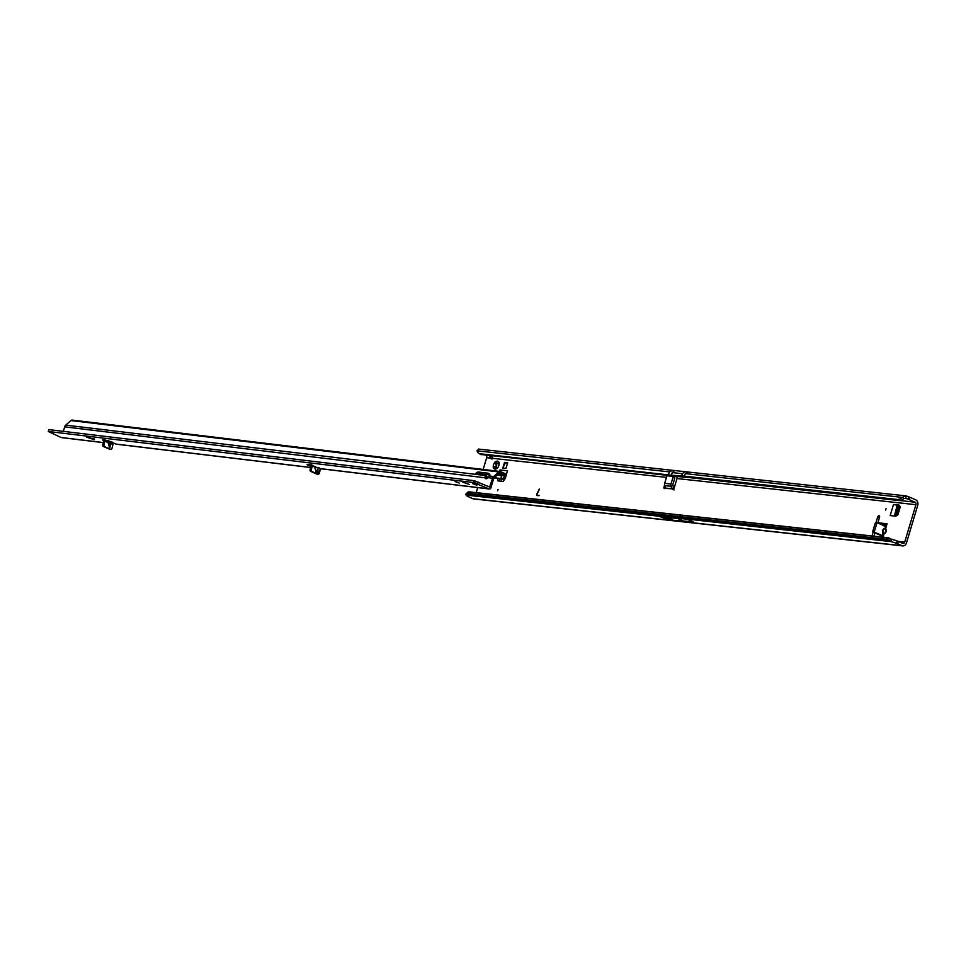 <?xml version="1.0" encoding="UTF-8"?>
<svg xmlns="http://www.w3.org/2000/svg" width="966" height="966" viewBox="0 0 966 966"><rect width="100%" height="100%" fill="white"/><g stroke="black" fill="none" stroke-linecap="round" stroke-linejoin="round"><path stroke-width="1.45" d="M496.367 462.171L497.816 463.692A2.234 1.389 113.6 0 1 498.251 463.644A2.234 1.389 113.6 0 1 498.504 463.716A2.234 1.389 113.6 0 1 498.625 463.777L498.71 462.05A4.214 2.62 -66.4 0 0 497.393 461.144A4.214 2.62 -66.4 0 0 495.63 461.712L496.367 462.171L495.63 461.712A0.99 0.616 -66.4 0 0 494.689 462.605A4.214 2.62 -66.4 0 0 493.312 467.206A0.99 0.616 -66.4 0 0 493.662 468.232A4.214 2.62 -66.4 0 0 496.753 468.57A0.99 0.616 -66.4 0 0 497.695 467.677A4.214 2.62 -66.4 0 0 499.132 463.632A4.214 2.62 -66.4 0 0 499.072 463.076A0.99 0.616 -66.4 0 0 498.71 462.05M885.629 510.072L886.051 508.659L885.629 510.072M497.623 490.776L498.058 489.364L497.623 490.776M498.734 463.825A2.234 1.389 -66.4 0 0 498.601 463.801A2.234 1.389 -66.4 0 0 498.166 463.849L497.816 463.692M496.874 462.702A0.99 0.616 -66.4 0 0 496.452 464.006L496.79 465.165A2.234 1.389 -66.4 0 0 496.427 466.373L496.065 466.216A2.234 1.389 113.6 0 1 496.439 465.008L494.689 462.605M885.581 528.426L886.22 529.308L884.928 533.341L886.341 531.433L885.049 528.281L882.393 530.322L882.622 532.749L883.854 528.631L885.677 528.378L886.208 526.579L877.72 522.968A0.99 0.761 -83.8 0 0 876.717 523.596L874.472 531.119A0.99 0.761 -83.8 0 0 874.894 532.363L882.332 535.611L881.789 537.048M886.208 526.579L887.054 523.765L878.855 522.86A1.485 0.93 113.6 0 1 878.323 521.35L879.591 517.124A1.485 0.93 -66.4 0 0 877.708 516.919L875.957 522.751A0.99 0.761 -83.8 0 1 876.138 522.799L877.357 522.932M897.788 499.507L898.73 499.289A9.926 5.905 -56.6 0 0 902.425 497.393L685.305 473.618L684.242 476.117L897.788 499.507L899.455 500.605L685.908 477.216L684.242 476.117L671.43 475.236L673.205 476.009L480.513 454.406A9.926 5.905 -56.6 0 1 480.344 454.298A9.926 5.905 -56.6 0 1 480.174 454.177M899.455 500.605L900.384 500.388A9.926 5.905 -56.6 0 0 904.091 498.492L902.425 497.393L905.637 495.848L478.448 449.069M499.507 481.032L499.47 478.532M885.242 524.14L880.63 523.644A1.485 0.93 113.6 0 1 880.304 523.5M878.239 521.821L877.877 523.041M874.918 532.894L873.928 536.19M891.787 539.282L891.087 541.624A9.926 1.485 -163.3 0 1 896.52 543.363L897.631 543.786L898.344 541.443L897.221 541.02A9.926 1.485 -163.3 0 0 891.787 539.282L890.857 539.016L889.263 540.501A9.926 4.758 -132.8 0 0 886.957 539.318L467.085 493.336A9.926 4.758 -132.8 0 0 466.047 493.904A9.926 4.758 -132.8 0 0 465.829 494.133L466.143 495.087A9.926 1.485 -163.3 0 0 467.713 496.415L472.785 498.697A4.468 3.429 96.2 0 0 473.557 498.903L902.799 545.911A4.468 3.429 -83.8 0 0 906.482 542.868L917.7 505.472A4.468 3.429 96.2 0 0 915.768 499.845L909.851 497.261L909.139 499.615L908.016 499.193A9.926 1.485 16.7 0 0 905.613 498.347L905.371 498.311M496.427 466.373L495.437 467.387A0.99 0.616 -66.4 0 0 495.051 468.099M899.539 505.725L893.502 504.481L899.056 505.085L900.312 506.739L897.873 514.89L895.723 516.17L890.169 515.566L893.502 504.481M504.506 462.4L507.669 462.75L505.979 468.389L502.815 468.039L505.399 462.786L504.506 462.4L502.815 468.039M539.499 489.11L537.096 494.024A0.99 0.616 -66.4 0 0 537.35 495.28L539.499 495.51L537.241 495.655A1.389 0.869 -66.4 0 1 536.879 493.904L539.499 489.11M882.381 536.251L880.992 535.55L883.395 535.973L883.033 537.181L883.938 534.174L883.262 533.981L884.928 533.341L882.707 532.713L883.347 533.932M873.155 532.085L871.984 535.973M674.027 489.955L672.239 489.182A1.485 0.93 -66.4 0 0 674.099 488.216L676.997 478.532A1.98 1.521 -83.8 0 0 676.755 476.564L676.562 476.371M664.584 485.161L663.992 487.118A1.485 0.93 -66.4 0 0 665.176 488.41L665.55 488.072A1.485 0.809 -122.3 0 0 665.538 488.035L664.705 485.596A2.97 2.282 96.2 0 1 664.668 483.338L666.673 476.685A0.99 0.616 113.6 0 1 667.578 475.815L672.638 476.371A0.99 0.616 113.6 0 1 672.976 477.373L670.984 484.026L664.668 483.338M492.298 458.898L490.523 458.113A2.97 1.847 -66.4 0 0 491.199 458.814A2.97 1.847 -66.4 0 0 492.95 458.379L492.032 455.88M476.202 492.636L477.723 487.589M483.169 469.44L486.683 457.691A1.98 1.521 -83.8 0 0 486.067 455.336M898.187 541.383L904.707 542.095L915.925 504.699A1.98 1.521 96.2 0 0 915.068 502.199L909.139 499.615M497.562 478.303L497.78 480.839L503.262 481.442L505.315 477.953M505.942 475.876L507.488 470.744L500.038 469.923L499.591 471.42M898.344 541.443L902.715 543.351A1.98 1.521 -83.8 0 0 904.707 542.095M670.984 484.026A2.97 2.282 -83.8 0 0 671.008 486.296L671.853 488.736A1.485 0.809 -122.3 0 0 671.865 488.76L673.616 487.649A1.485 0.809 -122.3 0 0 673.616 487.649L671.853 488.736L665.55 488.072M880.992 535.55L873.312 532.194A0.99 0.761 -83.8 0 1 872.89 530.938L875.148 523.427A0.99 0.761 -83.8 0 1 875.957 522.751L877.539 522.92M886.015 538.956L887.283 537.772L468.413 491.948A9.926 4.758 -132.8 0 0 467.641 492.418A9.926 4.758 -132.8 0 0 467.423 492.648L466.675 493.312M467.737 493.155L468.667 491.875L467.085 493.336M886.957 539.318L888.539 537.857L887.283 537.772L888.962 538.002A9.926 4.758 -132.8 0 1 890.857 539.016M687.973 519.165L667.349 517.655L658.257 515.904L891.087 541.624L889.263 540.501L465.829 494.133M658.257 515.904L665.163 518.718L673.399 520.3L693.129 521.773L687.538 519.334M897.631 543.786L902.015 545.693A4.468 3.429 -83.8 0 0 902.799 545.911M537.494 495.341L537.35 495.28A0.99 0.616 -66.4 0 0 537.494 495.341L539.475 495.558M539.245 489.086L537.024 493.964A1.389 0.869 -66.4 0 0 537.144 495.643M885.182 523.729L885.484 525.915L884.107 526.12M885.399 525.311L884.445 525.915M881.209 535.792L881.632 537.036M884.977 533.425L883.89 534.089M886.22 529.308L883.854 528.631M885.049 528.281L885.544 526.385M665.176 488.41L671.865 488.76M673.906 488.675L672.759 484.799L674.763 478.158L672.976 477.373M672.843 476.455L674.413 477.144A0.99 0.616 113.6 0 1 674.763 478.158M673.399 520.3L667.349 517.655M684.496 521.507L678.446 518.863M486.683 457.691L490.523 458.113L489.726 455.626M492.286 458.79L491.742 455.952M668.895 475.96A4.468 3.429 96.2 0 0 668.786 475.344M666.938 475.139L666.661 475.453A1.98 1.521 96.2 0 1 666.951 476.153M670.126 475.489L668.46 474.391L669.523 471.891L477.023 450.808A9.926 5.905 -56.6 0 0 478.677 453.199A9.926 5.905 -56.6 0 0 478.846 453.308L481.189 454.793M674.691 470.551L672.227 472.579L671.43 475.236L479.522 453.706M477.023 450.808L478.822 449.19M909.851 497.261L908.728 496.838A9.926 1.485 16.7 0 0 906.313 496.005L905.613 498.347L904.091 498.492M499.072 463.076L499.132 463.849M497.007 468.546L497.418 467.834A2.234 1.389 113.6 0 1 496.717 467.81A2.234 1.389 113.6 0 1 496.596 467.737L493.662 468.232M493.312 467.206L496.065 466.216M870.921 492.044L896.798 494.882M500.038 469.923A2.97 2.282 96.2 0 0 499.893 471.456M499.337 478.979L497.913 478.351M500.956 478.713A3.478 2.669 96.2 0 0 500.943 478.762L501.716 481.273M507.585 463.028L505.399 462.786M894.395 516.025L897.136 505.46M897.523 505.616L898.344 505.967L895.289 516.122M899.926 506.22L898.344 505.967M684.785 471.662L682.322 473.69L681.537 476.335L683.312 477.119L673.205 476.009M683.312 477.119L685.908 477.216M462.774 482.119L469.416 484.521L462.774 482.119M472.615 483.628L476.854 485.161L472.615 483.628M454.998 481.515L459.236 483.048L454.998 481.515M319.046 467.798L320.688 468.884L314.53 466.928L319.046 467.798L316.22 471.819L316.848 472.929L321.243 468.8L489.364 488.989A2.475 1.908 -83.2 0 1 488.953 488.868L473.521 482.553L48.3 431.488L61.039 437.489A2.475 1.908 96.8 0 0 61.896 437.586M111.38 442.005L109.581 447.632L108.071 442.416L108.337 440.375M94.366 439.687L86.469 437.127L88.679 437.2L94.366 439.687L94.571 438.999M310.605 467.459L115.932 444.082L110.027 441.39L102.541 439.699L103.676 440.617L102.674 439.723M310.859 466.481L307.103 464.344L311.825 465.117L312.284 465.95L311.028 465.793L311.644 464.537L312.38 465.684L314.988 466.493L316.22 471.819L314.53 466.928L312.284 465.95L311.318 469.778A1.485 1.147 96.8 0 0 311.982 471.565L317.862 474.125A1.485 1.147 96.8 0 0 319.384 473.099L320.229 469.778M321.183 468.727L488.953 488.868M494.254 477.735L501.644 478.629L503.262 478.279L504.783 475.96A0.99 0.761 96.8 0 0 504.324 474.837L500.122 473.002A0.99 0.761 96.8 0 0 499.422 473.135L494.266 477.723A1.98 1.521 96.8 0 0 493.662 478.701L490.656 488.555A2.475 1.908 -83.2 0 1 489.364 488.989M501.644 478.629L504.494 478.581A1.98 1.268 -76.6 0 0 505.786 476.806L505.894 476.226A2.475 1.908 96.8 0 0 504.747 473.437L500.545 471.601A2.475 1.908 96.8 0 0 498.818 471.939L493.662 476.516A3.478 2.669 96.8 0 0 492.6 478.242L489.605 487.021L474.089 480.682L48.868 429.616L48.3 431.488M311.028 465.793L310.062 469.621A1.485 1.147 96.8 0 0 310.726 471.408L316.606 473.98A1.485 1.147 96.8 0 0 317.114 474.04M108.071 442.416L103.688 440.894L105.052 439.723L103.978 444.867L102.71 444.722A1.485 1.147 -83.2 0 0 103.374 446.509L109.255 449.081A1.485 1.147 -83.2 0 0 109.774 449.142M103.688 440.894L102.71 444.722M111.996 441.969L112.962 444.553L111.368 443.853M112.962 444.553L112.032 448.2A1.485 1.147 -83.2 0 1 110.51 449.226L104.63 446.654A1.485 1.147 -83.2 0 1 103.978 444.867M489.653 475.357L489.134 474.982A3.973 1.666 -26.9 0 0 488.446 474.753L479.16 473.642A1.485 0.628 -26.9 0 0 477.916 473.944M486.49 476.48L486.478 477.132A2.729 1.147 -26.9 0 0 486.453 477.156L485.632 475.55L484.811 477.301A2.729 1.703 -66.4 0 0 485.608 478.665A2.729 1.703 -66.4 0 0 487.794 477.663L489.098 475.96A2.729 1.147 -26.9 0 0 489.822 474.499A2.729 1.147 -26.9 0 0 489.653 474.306L488.313 473.376A3.973 1.666 -26.9 0 0 487.625 473.147L478.339 472.036A1.485 0.628 -26.9 0 0 476.733 472.555A1.485 0.628 -26.9 0 0 476.045 473.569A1.485 0.628 -26.9 0 0 476.395 473.763L485.681 474.874L485.656 475.526A2.729 1.147 -26.9 0 0 485.632 475.55L65.748 425.125L70.904 420.548A2.475 1.908 -83.2 0 1 72.221 420.089L500.122 471.48M63.321 431.343L64.686 426.851L486.236 477.929A2.729 1.703 -66.4 0 0 486.441 478.701M501.064 478.556L501.414 474.982L498.685 473.787M486.719 476.83L488.18 477.011M486.61 476.999L488.072 477.168M494.097 477.892L503.057 478.967M486.453 477.156L486.236 477.929M64.686 426.851A3.478 2.669 -83.2 0 1 65.748 425.125M115.932 444.082L116.765 444.179M473.521 482.553L474.089 480.682M496.452 464.006L495.075 463.402M879.434 517.667L877.708 516.919M685.305 473.618L688.142 472.108M666.455 477.385L492.95 458.379M915.925 504.699L676.997 478.532M672.771 485.186L671.008 486.296L664.705 485.596M882.719 535.78L882.622 532.749M896.52 543.363L897.221 541.02M466.143 495.087L659.585 516.279M472.785 498.697L902.015 545.693M665.441 487.745L663.992 487.118M880.63 523.644L878.855 522.86M872.89 530.938L874.472 531.119M873.312 532.194L874.894 532.363M875.148 523.427L876.717 523.596M915.068 502.199L899.781 500.521M478.846 453.308L480.513 454.406M898.73 499.289L900.384 500.388M669.523 471.891L672.372 470.382M908.728 496.838L908.016 499.193M495.437 467.387L494.061 466.783M505.544 474.137L506.438 474.234M506.353 474.499L505.701 474.427M504.771 479.329L500.992 478.919M896.11 515.941L899.044 506.16M682.322 473.69L672.227 472.579M109.436 447.427L108.929 440.955M103.265 442.561L61.039 437.489M103.338 440.315L102.589 439.989M320.253 469.428C318.442 473.28 316.993 474.113 315.894 471.939M504.324 474.837L497.84 474.548M497.309 475.018L504.783 475.96M503.262 478.279L504.494 478.581M504.675 476.54L505.786 476.806M486.478 477.132L485.656 475.526M493.662 476.516L489.098 475.96M498.818 471.939L70.904 420.548M479.16 473.642L478.339 472.036M488.446 474.753L487.625 473.147M489.134 474.982L488.313 473.376M490.016 486.683L488.337 486.478M492.6 478.242L487.794 477.663M307.586 465.117L307.804 464.405M473.859 482.674L474.439 480.802M474.958 483L475.526 481.116M477.711 483.966L478.279 482.082M310.062 469.621L311.318 469.778M110.51 449.226L109.255 449.081M104.63 446.654L103.374 446.509M310.726 471.408L311.982 471.565M316.606 473.98L317.862 474.125M110.16 447.004L109.713 441.257M93.11 439.53L93.424 438.492M466.047 493.904L467.641 492.418M880.461 523.596L878.674 522.811M674.522 477.18L672.747 476.395M478.677 453.199L480.344 454.298M887.851 537.712L468.981 491.839M103.241 442.621L61.462 437.598M486.731 476.612L485.91 475.006M310.593 467.52L116.343 444.191M110.764 449.299L109.508 449.142M316.86 474.052L318.116 474.197"/></g></svg>
